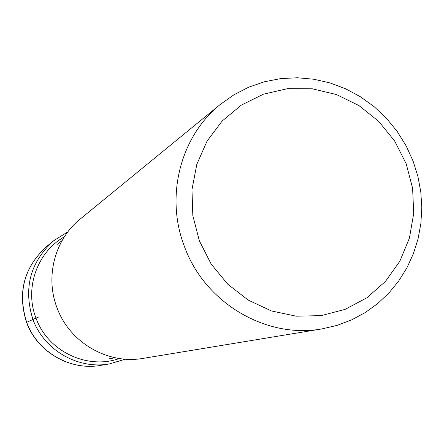 <?xml version="1.0" encoding="UTF-8"?>
<svg xmlns="http://www.w3.org/2000/svg" width="444" height="444" viewBox="0 0 444 444"><rect width="100%" height="100%" fill="white"/><g stroke="black" fill="none" stroke-linecap="round" stroke-linejoin="round"><path stroke-width="0.67" d="M125.463 359.179L109.313 363.941C77.844 369.647 43.939 350.016 32.895 319.319C23.205 288.428 30.12 262.249 53.646 240.77L67.893 231.801M119.392 358.513C87.035 370.024 47.73 351.204 36.003 318.115L38.278 317.238M64.38 236.796C37.118 252.109 24.281 288.389 36.003 318.115L26.684 322.3C37.352 351.942 70.113 370.901 100.549 365.39C69.952 370.912 37.202 351.953 26.557 322.372L26.684 322.3C17.327 292.463 24.02 267.166 46.77 246.398C23.932 267.26 17.199 292.585 26.557 322.372M220.507 104.273L80.314 218.953C54.906 239.233 44.922 276.706 57.015 307.759C69.536 342.524 107.853 364.774 143.312 358.341L322.028 328.893C266.206 339.088 204.839 302.941 184.488 246.648C164.846 196.365 180.475 136.164 220.507 104.273L234.099 94.677L248.862 87.118L264.507 81.735L280.752 78.599L297.291 77.761L313.83 79.226L330.064 82.945L345.709 88.839L360.489 96.803L374.148 106.677L386.441 118.287L397.164 131.424L406.127 145.848L413.175 161.311L417.909 176.423L420.801 191.969L421.8 207.709L420.884 223.41L418.07 238.828L413.386 253.718L406.904 267.86L398.706 281.019L388.922 292.985L377.694 303.568L365.184 312.593L351.598 319.902L337.135 325.369L322.028 328.893M199.345 240.815L192.824 215.529L191.975 189.582L196.82 164.336L207.076 141.087L222.178 121.018L241.314 105.128L263.481 94.172L287.54 88.661L312.282 88.806L336.485 94.555L358.974 105.589L378.677 121.329L394.649 141.003L406.143 163.658L412.604 188.201L413.708 213.459L409.39 238.206L399.822 261.25L385.442 281.441L366.911 297.769L345.116 309.374L321.123 315.634L296.126 316.178L271.395 310.928L248.213 300.1L227.789 284.232L211.205 264.125L199.345 240.815M109.313 363.941L100.549 365.39M53.646 240.77L46.77 246.398M62.11 240.543L57.098 244.483M115.079 357.742L108.808 358.902"/></g></svg>
